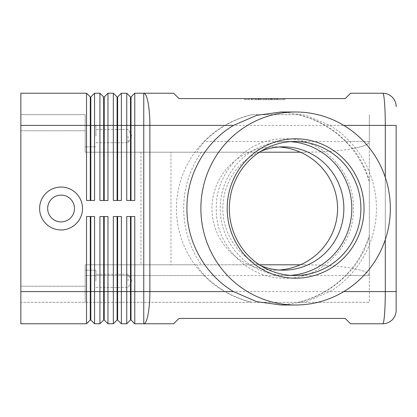 <?xml version="1.0" encoding="UTF-8"?>
<svg xmlns="http://www.w3.org/2000/svg" width="417" height="417" viewBox="0 0 417 417"><rect width="100%" height="100%" fill="white"/><g stroke="black" fill="none" stroke-linecap="round" stroke-linejoin="round"><path stroke-width="0.31" stroke-dasharray="2.08 1.56" d="M260.969 265.791A61.659 60.522 -90 0 1 222.819 208.5A61.659 60.522 -90 0 1 260.969 151.209M382.749 323.769C383.447 323.628 384.047 320.485 384.547 314.35C385.032 308.007 385.282 300.428 385.292 291.603L385.292 125.397C385.282 116.572 385.032 108.993 384.547 102.65C384.047 96.515 383.447 93.372 382.749 93.231L350.577 93.231L345.219 98.589L179.013 98.589L173.649 93.231L143.761 93.231L143.761 125.397L134.78 125.397L134.78 200.457L126.737 200.457L126.737 93.231L130.49 96.984L130.49 200.457L126.737 200.457L131.027 200.457L131.027 96.984L134.78 93.231L134.78 125.397L121.378 125.397L121.378 200.457L113.335 200.457L113.335 93.231L117.088 96.984L117.088 200.457L113.335 200.457L117.625 200.457L117.625 96.984L121.378 93.231L121.378 125.397L107.972 125.397L107.972 200.457L99.929 200.457L99.929 93.231L103.682 96.984L103.682 200.457L99.929 200.457L104.219 200.457L104.219 96.984L107.972 93.231L107.972 125.397L94.57 125.397L94.57 200.457L86.528 200.457L86.528 93.231L90.28 96.984L90.28 200.457L86.528 200.457L90.817 200.457L90.817 96.984L94.57 93.231L94.57 125.397L20.85 125.397L20.85 291.603L86.528 291.603L86.528 216.543L94.57 216.543L94.57 323.769L99.929 323.769L99.929 216.543L107.972 216.543L107.972 323.769L113.335 323.769L113.335 216.543L121.378 216.543L117.625 216.543L117.625 320.016L121.378 323.769L126.737 323.769L126.737 216.543L134.78 216.543L131.027 216.543L131.027 320.016L134.78 323.769L143.761 323.769A32.166 6.114 90 0 0 148.082 314.35A32.166 6.114 90 0 0 149.87 291.603L396.15 291.603L396.15 125.397L143.761 125.397L143.761 323.769L173.649 323.769L179.013 318.411L345.219 318.411L350.577 323.769L382.749 323.769M20.85 125.397L20.85 93.231L86.528 93.231M94.57 93.231L99.929 93.231M107.972 93.231L113.335 93.231M134.78 93.231L143.761 93.231A32.166 6.114 90 0 1 148.082 102.65A32.166 6.114 90 0 1 149.87 125.397L149.87 291.603L134.78 291.603L134.78 323.769M121.378 93.231L126.737 93.231M99.929 323.769L103.682 320.016L103.682 291.603L86.528 291.603L86.528 323.769L90.28 320.016L90.28 216.543L94.57 216.543L90.817 216.543L90.817 320.016L94.57 323.769M86.528 323.769L20.85 323.769L20.85 291.603M113.335 323.769L117.088 320.016L117.088 216.543L121.378 216.543L121.378 323.769M126.737 323.769L130.49 320.016L130.49 291.603L103.682 291.603L103.682 216.543L107.972 216.543L104.219 216.543L104.219 320.016L107.972 323.769M251.743 114.675L297.769 114.675A98.313 96.504 180 0 1 369.342 182.187L369.342 234.813A98.313 96.504 180 0 1 297.769 302.325L251.743 302.325A98.313 96.504 180 0 1 176.443 208.5A98.313 96.504 180 0 1 251.743 114.675L252.264 114.675A98.313 96.504 180 0 0 204.538 141.483L198.435 149.062C197.272 151.063 196.965 152.111 197.507 152.205L85.188 152.205L85.188 149.062L85.188 152.205L259.41 152.205M300.376 152.205L304.087 152.205C321.987 152.158 337.369 151.11 350.228 149.062C362.681 146.951 369.05 144.423 369.342 141.483L369.342 180.446C365.818 168.791 360.33 158.179 352.886 148.603L346.016 141.483A98.313 96.504 180 0 0 298.291 114.675L252.264 114.675M300.376 264.795L304.087 264.795C321.987 264.842 337.369 265.89 350.228 267.938C362.681 270.049 369.05 272.577 369.342 275.517L369.342 302.325L298.291 302.325A98.313 96.504 180 0 0 346.016 275.517L352.886 268.397C360.33 258.821 365.818 248.209 369.342 236.554L369.342 234.813M259.41 264.795L85.188 264.795L85.188 267.938L85.188 264.795L197.507 264.795C196.965 264.889 197.272 265.937 198.435 267.938L204.538 275.517A98.313 96.504 180 0 0 252.264 302.325L251.743 302.325M128.076 136.119L128.076 142.713L128.076 136.119M95.91 136.119L95.91 125.397L95.91 136.119M85.188 136.119L85.188 125.397L85.188 136.119M128.076 280.881L128.076 274.287L128.076 280.881M95.91 280.881L95.91 270.159L95.91 280.881M85.188 280.881L85.188 270.159L85.188 280.881M74.466 208.5A13.401 13.401 0 0 0 61.059 195.099A13.401 13.401 0 0 0 47.658 208.5A13.401 13.401 0 0 0 61.059 221.901A13.401 13.401 0 0 0 74.466 208.5A13.401 13.401 0 0 0 61.059 195.099A13.401 13.401 0 0 0 47.658 208.5A13.401 13.401 0 0 0 61.059 221.901A13.401 13.401 0 0 0 74.466 208.5M82.509 208.5A21.444 21.444 0 0 0 61.059 187.056A21.444 21.444 0 0 0 39.615 208.5A21.444 21.444 0 0 0 61.059 229.944A21.444 21.444 0 0 0 82.509 208.5M290.56 275.356A67.017 65.787 -90 0 1 286.02 275.517A67.017 65.787 -90 0 1 220.233 208.5A67.017 65.787 -90 0 1 286.02 141.483A67.017 65.787 -90 0 1 290.56 141.644M281.11 111.996L306.182 115.363L329.842 125.397C358.281 142.265 376.619 174.978 376.415 208.5C376.619 242.022 358.281 274.735 329.842 291.603L306.182 301.637L281.11 305.004M279.129 270.007A62.811 61.659 180 0 1 274.756 270.159A62.811 61.659 180 0 1 211.945 208.5A62.811 61.659 180 0 1 274.756 146.841A62.811 61.659 180 0 1 279.129 146.993M197.507 152.205L201.322 152.205C189.735 169.083 183.85 187.848 183.673 208.5C183.85 229.152 189.735 247.917 201.322 264.795L197.507 264.795M297.769 302.325L298.291 302.325M298.291 114.675L297.769 114.675M20.85 114.675L85.188 114.675L85.188 149.062L85.188 114.675L85.188 130.761L85.188 114.675L20.85 114.675L20.85 286.239L20.85 114.675M369.342 182.187L369.342 180.446M304.087 264.795L201.322 264.795M201.322 152.205L170.97 152.205L170.97 264.795M252.264 302.325L20.85 302.325L20.85 286.239L20.85 302.325L369.342 302.325L369.342 275.517C369.128 272.817 363.64 270.445 352.886 268.397M170.97 152.205L85.188 152.205L85.188 130.761L85.188 152.205L304.087 152.205M204.538 275.517L85.188 275.517L85.188 302.325L85.188 267.938L85.188 275.517L369.342 275.517L369.342 114.675L369.342 141.483L204.538 141.483M369.342 236.554L369.342 275.517L346.016 275.517M352.886 148.603C363.64 146.555 369.128 144.183 369.342 141.483L346.016 141.483M85.188 264.795L85.188 302.325L85.188 264.795M140.946 152.205L140.946 264.795M130.49 291.603L130.49 216.543L134.78 216.543L134.78 291.603L130.49 291.603M130.49 320.016L131.027 320.016M130.49 216.543L131.027 216.543M117.088 320.016L117.625 320.016M117.088 216.543L117.625 216.543M103.682 320.016L104.219 320.016M103.682 216.543L104.219 216.543M90.28 320.016L90.817 320.016M90.28 216.543L90.817 216.543M134.78 200.457L131.027 200.457L134.78 200.457M121.378 200.457L117.625 200.457L121.378 200.457M107.972 200.457L104.219 200.457L107.972 200.457M130.49 96.984L131.027 96.984M130.49 200.457L131.027 200.457M117.088 96.984L117.625 96.984M117.088 200.457L117.625 200.457M103.682 96.984L104.219 96.984M103.682 200.457L104.219 200.457M94.57 200.457L90.817 200.457L94.57 200.457M90.28 96.984L90.817 96.984M90.28 200.457L90.817 200.457M258.769 98.589L274.48 98.589L263.455 98.589L263.455 99.663L274.48 99.663L255.11 99.663L263.455 99.663L263.455 98.589L258.769 98.589L258.769 99.663M266.135 98.589L266.135 99.663L266.135 98.589M270.821 98.589L270.821 99.663M270.101 98.589L258.149 98.589L270.101 98.589L270.101 99.663L259.489 99.663L270.101 99.663L270.101 98.589M266.807 98.589L259.489 98.589L259.489 99.663L277.571 99.663L258.149 99.663L259.489 99.663L259.489 98.589L276.231 98.589L252.019 98.589L272.197 98.589L272.197 99.663L266.807 99.663L272.197 99.663L272.197 98.589L266.807 98.589L266.807 99.663M283.346 98.589L264.795 98.589L283.346 98.589L283.346 99.663L264.795 99.663L283.346 99.663M244.696 98.589L284.894 98.589L264.795 98.589L264.795 99.663L284.894 99.663L244.696 99.663L264.795 99.663L264.795 98.589L264.795 99.663L264.795 98.589L244.696 98.589L244.696 99.663M284.894 98.589L284.894 99.663M246.244 98.589L246.244 99.663M257.226 98.589L273.14 98.589L257.226 98.589L257.226 99.663L274.48 99.663L257.226 99.663M273.14 98.589L274.48 98.589L273.14 98.589L273.14 99.663M277.034 98.589L271.29 98.589L277.034 98.589L277.034 99.663L277.034 98.589M253.359 99.663L252.019 99.663L253.359 99.663L253.359 98.589L253.359 99.663M271.29 98.589L271.29 99.663M259.489 98.589L258.149 98.589L259.489 98.589L259.489 99.663L259.489 98.589M385.292 177.397L385.292 239.603M329.842 125.397L343.78 125.397M343.78 291.603L329.842 291.603M20.85 286.239L85.188 286.239L20.85 286.239M20.85 130.761L85.188 130.761L20.85 130.761M260.703 98.589L260.703 99.663M258.384 98.589L258.384 99.663M255.287 98.589L255.287 99.663L255.287 98.589M256.45 98.589L256.45 99.663L256.45 98.589M268.887 98.589L268.887 99.663M271.206 98.589L271.206 99.663M274.303 98.589L274.303 99.663M251.43 98.589L251.43 99.663M249.105 98.589L249.105 99.663M276.231 98.589L276.231 99.663L276.231 98.589M284.874 278.196C248.204 279.166 215.344 245.681 216.308 208.5C215.344 171.319 248.204 137.834 284.874 138.804C321.543 137.834 354.403 171.319 353.439 208.5C354.403 245.681 321.543 279.166 284.874 278.196M128.076 129.531L95.91 129.531L128.076 129.531L132.038 136.119L128.076 142.713L132.038 136.119L128.076 129.531M95.91 125.397L85.188 125.397L95.91 125.397M128.076 274.287L95.91 274.287L128.076 274.287L132.038 280.881L128.076 287.469L132.038 280.881L128.076 274.287M95.91 270.159L85.188 270.159L95.91 270.159M295.106 275.517L286.02 275.517M283.341 270.159L274.756 270.159M274.756 146.841L283.341 146.841M286.02 141.483L295.106 141.483M85.188 146.841L95.91 146.841L85.188 146.841M95.91 142.713L128.076 142.713L95.91 142.713M85.188 291.603L95.91 291.603L85.188 291.603M95.91 287.469L128.076 287.469L95.91 287.469M260.88 98.589L260.88 99.663M255.11 98.589L255.11 99.663M268.71 98.589L268.71 99.663M274.48 98.589L274.48 99.663L274.48 98.589M271.441 98.589L271.441 99.663M258.149 98.589L258.149 99.663L258.149 98.589M248.928 98.589L248.928 99.663M277.571 98.589L277.571 99.663L277.571 98.589M252.019 98.589L252.019 99.663"/><path stroke-width="0.63" d="M260.969 151.209A61.659 60.522 -90 0 1 283.341 146.841A61.659 60.522 -90 0 1 343.863 208.5A61.659 60.522 -90 0 1 283.341 270.159A61.659 60.522 -90 0 1 260.969 265.791M90.28 216.543L90.28 291.603L20.85 291.603L20.85 93.231L86.528 93.231L86.528 200.457L94.57 200.457L94.57 93.231L99.929 93.231L99.929 200.457L107.972 200.457L107.972 93.231L113.335 93.231L113.335 200.457L121.378 200.457L121.378 93.231L126.737 93.231L126.737 200.457L134.78 200.457L134.78 125.397L143.761 125.397L143.761 93.231L173.649 93.231L179.013 98.589L345.219 98.589L350.577 93.231L382.749 93.231A13.401 13.401 0 0 1 392.225 97.156A13.401 13.401 0 0 0 382.749 93.231C383.447 93.372 384.047 96.515 384.547 102.65C385.032 108.993 385.282 116.572 385.292 125.397L396.15 125.397L396.15 310.368L396.15 291.603L385.292 291.603C385.282 300.428 385.032 308.007 384.547 314.35C384.047 320.485 383.447 323.628 382.749 323.769A13.401 13.401 0 0 0 392.225 319.844A13.401 13.401 0 0 1 382.749 323.769L350.577 323.769L345.219 318.411L179.013 318.411L173.649 323.769L143.761 323.769L143.761 291.603L134.78 291.603L134.78 216.543L126.737 216.543L126.737 323.769L121.378 323.769L121.378 216.543L113.335 216.543L113.335 323.769L107.972 323.769L107.972 216.543L99.929 216.543L99.929 323.769L94.57 323.769L94.57 216.543L86.528 216.543L86.528 323.769L90.28 320.016L90.817 320.016L90.817 216.543M90.28 200.457L90.28 96.984L90.817 96.984L90.817 200.457M86.528 93.231L90.28 96.984M295.617 305.004A96.504 94.732 -90 0 1 200.885 208.5A96.504 94.732 -90 0 1 295.617 111.996A96.504 94.732 -90 0 1 390.348 208.5A96.504 94.732 -90 0 1 295.617 305.004L281.11 305.004L256.544 301.637L233.499 291.603L149.87 291.603L149.87 125.397A32.166 6.114 90 0 0 148.082 102.65A32.166 6.114 90 0 0 143.761 93.231L134.78 93.231L134.78 125.397L131.027 125.397L131.027 200.457M103.682 200.457L103.682 96.984L104.219 96.984L104.219 200.457M99.929 93.231L103.682 96.984M117.088 200.457L117.088 96.984L117.625 96.984L117.625 200.457M113.335 93.231L117.088 96.984M131.027 96.984L131.027 125.397L130.49 125.397L130.49 96.984L131.027 96.984L134.78 93.231M126.737 93.231L130.49 96.984M90.817 320.016L94.57 323.769M20.85 291.603L20.85 323.769L86.528 323.769M103.682 216.543L103.682 291.603L90.28 291.603L90.28 320.016M130.49 216.543L130.49 320.016L131.027 320.016L134.78 323.769L134.78 291.603L131.027 291.603L131.027 216.543M134.78 323.769L143.761 323.769A32.166 6.114 90 0 0 148.082 314.35A32.166 6.114 90 0 0 149.87 291.603L143.761 291.603L143.761 125.397L233.499 125.397L256.544 115.363L281.11 111.996L295.617 111.996M117.088 216.543L117.088 291.603L103.682 291.603L103.682 320.016L104.219 320.016L104.219 216.543M104.219 320.016L107.972 323.769M131.027 320.016L131.027 291.603L117.088 291.603L117.088 320.016L117.625 320.016L117.625 216.543M117.625 320.016L121.378 323.769M259.41 152.205L300.376 152.205M300.376 264.795L259.41 264.795M47.658 208.5A13.401 13.401 0 0 0 61.059 221.901A13.401 13.401 0 0 0 74.466 208.5A13.401 13.401 0 0 0 61.059 195.099A13.401 13.401 0 0 0 47.658 208.5A13.401 13.401 0 0 0 61.059 221.901A13.401 13.401 0 0 0 74.466 208.5A13.401 13.401 0 0 0 61.059 195.099A13.401 13.401 0 0 0 47.658 208.5M82.509 208.5A21.444 21.444 0 0 1 61.059 229.944A21.444 21.444 0 0 1 39.615 208.5A21.444 21.444 0 0 1 61.059 187.056A21.444 21.444 0 0 1 82.509 208.5M364.036 208.5A69.696 68.419 -90 0 1 295.617 278.196A69.696 68.419 -90 0 1 227.197 208.5A69.696 68.419 -90 0 1 295.617 138.804A69.696 68.419 -90 0 1 364.036 208.5M360.893 208.5A67.017 65.787 -90 0 1 295.106 275.517A67.017 65.787 -90 0 1 229.319 208.5A67.017 65.787 -90 0 1 295.106 141.483A67.017 65.787 -90 0 1 360.893 208.5M290.56 141.644A67.017 65.787 -90 0 1 351.807 208.5A67.017 65.787 -90 0 1 290.56 275.356M233.499 291.603C205.055 274.735 186.722 242.022 186.92 208.5C186.722 174.978 205.055 142.265 233.499 125.397M279.129 146.993A62.811 61.659 180 0 1 337.567 208.5A62.811 61.659 180 0 1 279.129 270.007M130.49 320.016L126.737 323.769M117.088 320.016L113.335 323.769M103.682 320.016L99.929 323.769M130.49 200.457L130.49 125.397L20.85 125.397M117.625 96.984L121.378 93.231M104.219 96.984L107.972 93.231M90.817 96.984L94.57 93.231M392.225 319.844A13.401 13.401 0 0 0 396.15 310.368A13.401 13.401 0 0 1 392.225 319.844M396.15 106.632A13.401 13.401 0 0 0 392.225 97.156A13.401 13.401 0 0 1 396.15 106.632M343.78 125.397L385.292 125.397L385.292 177.397M385.292 239.603L385.292 291.603L343.78 291.603"/></g></svg>
